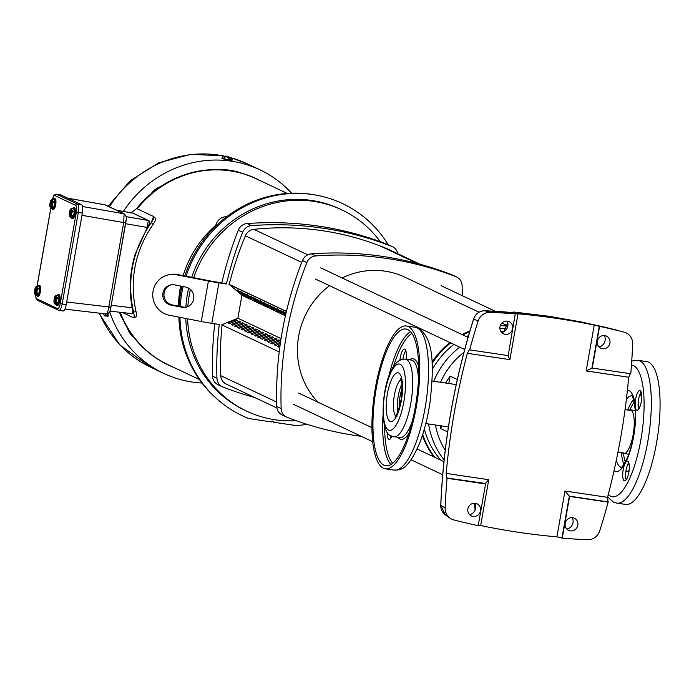 <?xml version="1.0" encoding="UTF-8"?>
<svg xmlns="http://www.w3.org/2000/svg" width="694" height="694" viewBox="0 0 694 694"><rect width="100%" height="100%" fill="white"/><g stroke="black" fill="none" stroke-linecap="round" stroke-linejoin="round"><path stroke-width="1.04" d="M463.939 352.379A72.193 68.567 115.3 0 0 440.595 382.281M445.548 383.019L450.102 376.096L457.337 379.514M456.218 384.623A21.505 6.463 -81.6 0 0 455.915 384.554L432.11 381.023M503.913 331.35A78.379 74.44 115.3 0 0 500.877 331.498M459.775 347.173A78.379 74.44 115.3 0 0 433.767 381.275M505.093 328.748A78.379 74.44 115.3 0 0 499.914 328.566M468.589 335.575A78.379 74.44 115.3 0 0 466.403 336.625M453.937 344.424A78.379 74.44 115.3 0 0 432.31 369.425M506.334 325.989A80.955 76.895 115.3 0 0 500.287 325.677M469.725 331.663A80.955 76.895 115.3 0 0 462.837 334.942M450.692 342.897A80.955 76.895 115.3 0 0 432.093 363.465M506.447 325.729A80.955 76.895 115.3 0 0 500.417 325.347M469.942 330.934A80.955 76.895 115.3 0 0 462.109 334.595M449.964 342.55A80.955 76.895 115.3 0 0 432.006 362.129M447.673 431.902L440.829 428.666L441.323 425.864M448.792 383.496L450.102 376.096M435.485 425.006A72.193 68.567 115.3 0 0 445.236 450.206M440.829 428.666L440.031 425.674M428.588 423.982A78.379 74.44 115.3 0 0 444.134 459.862M424.346 429.039A78.379 74.44 115.3 0 0 440.95 460.243M422.707 434.479A80.955 76.895 115.3 0 0 434.765 457.32M422.403 435.407A80.955 76.895 115.3 0 0 434.028 456.973M402.242 388.137A17.376 5.222 -81.6 0 0 399.284 408.098M279.205 351.936L221.733 324.801L237.877 318.208L241.92 295.254L229.202 284.375A335.176 318.346 -64.7 0 1 245.39 235.787A10.315 9.794 -64.7 0 1 253.831 229.332A295.21 280.393 -64.7 0 1 322.597 230.738A295.21 280.393 -64.7 0 1 388.328 249.276A10.315 9.794 -64.7 0 1 388.657 249.415A10.315 9.794 -64.7 0 1 388.97 249.571M417.276 263.494L416.921 263.33A295.21 280.393 -64.7 0 1 417.519 263.564M418.595 263.85A295.21 280.393 115.3 0 0 415.081 262.462L413.624 261.768A295.21 280.393 -64.7 0 1 419.271 264.032M417.302 263.104L418.768 263.72A295.21 280.393 115.3 0 0 411.776 260.901L410.319 260.215A295.21 280.393 -64.7 0 1 417.311 263.026M413.997 261.543L415.472 262.159A295.21 280.393 115.3 0 0 408.48 259.339L407.022 258.654A295.21 280.393 -64.7 0 1 414.014 261.473M410.692 259.99L412.167 260.597A295.21 280.393 115.3 0 0 405.175 257.786L403.717 257.092A295.21 280.393 -64.7 0 1 410.709 259.912M407.395 258.428L408.861 259.044A295.21 280.393 115.3 0 0 401.878 256.225L400.412 255.539A295.21 280.393 -64.7 0 1 407.404 258.35M404.09 256.867L405.565 257.483A295.21 280.393 115.3 0 0 398.573 254.663L397.115 253.978A295.21 280.393 -64.7 0 1 404.108 256.797M400.785 255.314L402.26 255.921A295.21 280.393 115.3 0 0 395.268 253.11L393.81 252.416A295.21 280.393 -64.7 0 1 400.802 255.236M397.488 253.752L398.963 254.368A295.21 280.393 115.3 0 0 391.971 251.549L390.505 250.864A295.21 280.393 -64.7 0 1 397.497 253.674M394.183 252.191L395.658 252.807A295.21 280.393 115.3 0 0 388.666 249.987L387.209 249.302A295.21 280.393 -64.7 0 1 394.201 252.122M390.887 250.638L392.353 251.245A295.21 280.393 115.3 0 0 385.361 248.435L383.903 247.741A295.21 280.393 -64.7 0 1 390.896 250.56M387.582 249.077L389.056 249.693A295.21 280.393 115.3 0 0 382.064 246.873L380.607 246.188A295.21 280.393 -64.7 0 1 387.599 248.999M229.202 284.375L286.449 311.398M226.522 384.207A10.315 9.794 -64.7 0 1 226.201 384.06A10.315 9.794 -64.7 0 1 220.727 375.645A335.176 318.346 -64.7 0 1 222.054 324.957M361.288 436.318A350.964 333.346 -64.7 0 1 356.013 435.58A350.964 333.346 -64.7 0 1 287.229 417.363A10.315 9.794 -64.7 0 1 286.631 417.103A10.315 9.794 -64.7 0 1 281.148 408.514A350.964 333.346 -64.7 0 1 306.878 262.566A10.315 9.794 -64.7 0 1 315.692 255.93A350.964 333.346 -64.7 0 1 456.019 276.733A10.315 9.794 -64.7 0 1 456.617 276.984A10.315 9.794 -64.7 0 1 462.1 285.581A350.964 333.346 -64.7 0 1 462.273 295.687M397.74 253.709A10.315 9.794 115.3 0 0 392.422 246.682A10.315 9.794 115.3 0 0 391.824 246.431A350.964 333.346 115.3 0 0 251.497 225.619A10.315 9.794 115.3 0 0 242.683 232.264A350.964 333.346 115.3 0 0 226.435 283.967L218.914 282.857L211.783 323.326L219.295 324.445A350.964 333.346 115.3 0 0 216.944 378.204A10.315 9.794 115.3 0 0 222.436 386.801A10.315 9.794 115.3 0 0 223.026 387.052A350.964 333.346 115.3 0 0 254.62 397.48M218.914 282.857A20.629 1.787 -170 0 1 208.408 281.044L176.397 274.763A20.629 20.065 -101.4 0 0 168.755 274.789A20.629 20.065 -101.4 0 0 153.062 291.124A20.629 20.065 -101.4 0 0 169.267 315.241L201.269 321.513A20.629 1.787 -170 0 0 211.783 323.326M185.524 287.021A10.315 10.037 78.6 0 1 185.784 307.251A10.315 10.037 78.6 0 1 181.958 307.26L171.045 305.126A10.315 10.037 78.6 0 1 170.793 284.896A10.315 10.037 78.6 0 1 174.619 284.887L185.524 287.021M279.89 346.618L278.875 347.035L277.409 346.349L280.072 345.256M280.324 343.53L275.57 345.473L274.113 344.788L280.523 342.168M278.875 339.93L280.341 340.615L272.265 343.92L270.807 343.226L278.875 339.93L278.632 341.318M275.579 338.368L277.036 339.062L268.968 342.359L267.502 341.674L275.579 338.368L275.336 339.756M272.274 336.816L273.731 337.501L265.663 340.797L264.206 340.112L272.274 336.816L272.031 338.195M268.968 335.254L270.434 335.939L262.358 339.245L260.901 338.551L268.968 335.254L268.725 336.642M265.672 333.693L267.129 334.387L259.062 337.683L257.604 336.998L265.672 333.693L265.429 335.081M262.367 332.14L263.824 332.825L255.756 336.122L254.299 335.436L262.367 332.14L262.124 333.519M259.07 330.578L260.528 331.264L252.46 334.569L250.994 333.875L259.07 330.578L258.819 331.966M255.765 329.017L257.222 329.711L249.155 333.007L247.697 332.322L255.765 329.017L255.522 330.405M252.46 327.455L253.917 328.149L245.85 331.446L244.392 330.76L252.46 327.455L252.217 328.843M249.163 325.902L250.621 326.588L242.553 329.893L241.087 329.199L249.163 325.902L248.92 327.282M245.858 324.341L247.316 325.035L239.248 328.331L237.79 327.637L245.858 324.341L245.615 325.729M242.553 322.779L244.019 323.473L235.943 326.77L234.485 326.085L242.553 322.779L242.31 324.167M239.257 321.227L240.714 321.912L232.646 325.217L231.189 324.523L239.257 321.227L239.014 322.606M235.951 319.665L237.409 320.35L229.341 323.656L227.884 322.962L235.951 319.665L235.708 321.053M237.877 318.208L281.07 338.594M286.631 417.103L282.25 415.038A10.315 9.794 -64.7 0 1 276.767 406.441A350.964 333.346 -64.7 0 1 302.497 260.502A10.315 9.794 -64.7 0 1 311.311 253.865A350.964 333.346 -64.7 0 1 451.647 274.668A10.315 9.794 -64.7 0 1 452.245 274.919L456.617 276.984M241.92 295.254L285.434 315.796M286.006 313.263L283.516 311.719L285.902 313.714M285.772 314.278L280.22 310.157L285.676 314.72M284.896 314.746L276.915 308.596L284.896 314.746M281.599 313.194L273.609 307.034L281.599 313.194M278.294 311.632L270.313 305.481L278.294 311.632M274.989 310.071L267.008 303.92L274.989 310.071M271.692 308.518L263.711 302.358L271.692 308.518M268.387 306.956L260.406 300.806L268.387 306.956M265.091 305.395L257.101 299.244L265.091 305.395M261.785 303.842L253.804 297.683L261.785 303.842M258.48 302.28L250.499 296.13L258.48 302.28M255.184 300.719L247.194 294.568L255.184 300.719M251.879 299.166L243.898 293.007L251.879 299.166M248.573 297.605L240.592 291.454L248.573 297.605M245.277 296.043L237.296 289.892L245.277 296.043M241.972 294.482L233.991 288.331L241.972 294.482M228.873 284.332L286.422 311.493M214.758 323.768A350.964 333.346 115.3 0 0 212.572 376.139A10.315 9.794 115.3 0 0 218.055 384.728L222.436 386.801M392.422 246.682L388.05 244.618A10.315 9.794 115.3 0 0 387.452 244.357A350.964 333.346 115.3 0 0 247.116 223.555A10.315 9.794 115.3 0 0 238.302 230.2A350.964 333.346 115.3 0 0 221.846 282.814M168.755 274.789L169.917 274.546A20.629 20.065 78.6 0 1 177.569 274.529L208.252 280.55A20.629 1.787 10 0 0 218.757 282.354L226.435 283.967M283.438 314.061L283.525 313.593M280.142 312.5L280.22 312.04M276.837 310.947L276.915 310.478M273.531 309.385L273.618 308.917M270.235 307.824L270.313 307.364M266.93 306.271L267.008 305.802M263.625 304.709L263.711 304.241M260.328 303.148L260.406 302.688M257.023 301.586L257.11 301.127M253.718 300.034L253.804 299.565M250.421 298.472L250.499 298.012M247.116 296.911L247.203 296.451M243.82 295.358L243.898 294.889M240.514 293.796L240.592 293.336M171.383 284.792A10.315 10.037 -101.4 0 0 172.216 304.883L183.129 307.026A10.315 10.037 -101.4 0 0 186.365 307.112M479.016 312.213L404.645 277.097A77.346 73.469 115.3 0 0 385.005 271.154A77.346 73.469 115.3 0 0 342.151 277.964M329.537 285.694A77.346 73.469 115.3 0 0 318.034 402.216M287.264 193.435L256.225 178.783A102.894 97.733 115.3 0 0 137.221 208.79M180.579 286.058A103.293 98.106 -64.7 0 0 180.301 287.542L181.16 288.088A103.38 98.192 115.3 0 0 180.952 289.242L180.058 288.912A0.703 0.668 115.3 0 0 180.44 288.895A102.894 97.733 -64.7 0 1 180.544 288.279A102.894 97.733 -64.7 0 1 180.64 287.758M120.236 312.309A102.894 97.733 115.3 0 0 168.373 364.879L199.412 379.531M180.44 288.895A0.703 0.668 115.3 0 0 180.848 287.889M180.952 289.242L180.058 288.912A103.293 98.106 115.3 0 0 178.549 306.132M232.247 160.097C230.85 160.392 227.441 159.889 222.019 158.588L221.854 158.085A5.422 0.468 -170 0 1 222.696 157.98M123.358 211.384A112.584 106.928 -64.7 0 1 259.92 169.813A112.584 106.928 -64.7 0 1 291.619 193.201M184.812 275.952A116.844 110.979 -64.7 0 1 311.103 194.294A116.844 110.979 -64.7 0 1 312.326 194.485L313.966 194.745A117.329 111.439 -64.7 0 1 388.189 244.687M186.053 276.195A117.329 111.439 -64.7 0 1 312.742 194.554A117.329 111.439 -64.7 0 1 313.966 194.745M306.922 424.286A117.329 111.439 -64.7 0 1 296.451 425.613L273.505 422.212L272.352 421.05M231.77 159.577A5.422 0.468 -170 0 1 232.308 159.785A5.422 0.468 -170 0 1 232.533 159.967A5.422 0.468 -170 0 1 227.927 159.62A5.422 0.468 -170 0 1 222.08 158.267A5.422 0.468 -170 0 1 221.854 158.085M109.947 311.528L107.9 313.87A5.422 1.18 67.8 0 1 107.908 316.412A5.422 1.18 67.8 0 1 107.605 316.377A5.422 1.18 67.8 0 1 106.963 315.822M108.108 313.792L108.038 316.308M187.84 306.592A111.309 105.722 -64.7 0 1 189.288 294.976A111.309 105.722 -64.7 0 1 190.39 289.493M193.721 277.695A111.309 105.722 -64.7 0 1 341.812 209.883A111.309 105.722 -64.7 0 1 380.277 241.668M185.888 307.173A111.309 105.722 -64.7 0 1 187.432 294.1A111.309 105.722 -64.7 0 1 188.629 288.201M191.709 277.305A111.309 105.722 -64.7 0 1 339.965 209.007L341.812 209.883M183.181 275.631A103.293 98.106 -64.7 0 1 215.869 225.22A10.774 10.237 -64.7 0 1 226.686 216.728M172.919 367.031A103.033 97.854 -64.7 0 1 154.797 357.176A103.033 97.854 -64.7 0 1 134.515 337.961L134.254 337.7A19.467 18.486 -64.7 0 1 127.861 328.401L127.713 328.062A103.033 97.854 -64.7 0 1 122.638 318.416L122.057 317.765A103.302 98.114 -64.7 0 1 119.793 312.257M121.485 317.366L122.638 318.416L121.485 317.366A103.337 98.149 115.3 0 1 119.368 312.205M137.1 208.729A103.033 97.854 -64.7 0 1 151.344 194.034L151.604 193.747A19.467 18.486 -64.7 0 1 160.869 186.773L161.208 186.599A103.033 97.854 -64.7 0 1 221.143 169.857L222.002 169.631A103.302 98.114 -64.7 0 1 238.216 172.043L238.953 172.494A103.033 97.854 -64.7 0 1 241.642 173.205A103.033 97.854 -64.7 0 1 260.771 180.934M221.143 169.857L221.785 169.397A103.337 98.149 115.3 0 1 237.565 171.739L238.424 172.346M215.869 225.22L216.381 225.559M122.239 318.104A102.946 97.776 115.3 0 0 127.34 327.811L127.713 328.062M127.861 328.401L127.34 327.811M127.496 328.158A19.389 18.408 115.3 0 0 133.864 337.431L134.254 337.7M134.515 337.961L133.864 337.431M134.133 337.692A102.946 97.776 115.3 0 0 154.398 356.898A102.946 97.776 115.3 0 0 154.597 357.037M241.408 173.136A102.946 97.776 115.3 0 0 241.174 173.075A102.946 97.776 115.3 0 0 238.762 172.433M220.761 169.726A102.946 97.776 115.3 0 0 160.791 186.469L161.208 186.599M160.461 186.634A19.389 18.408 115.3 0 0 151.223 193.6L151.604 193.747M151.344 194.034L151.223 193.6M150.962 193.878A102.946 97.776 115.3 0 0 136.727 208.556M201.997 383.045A112.584 106.928 -64.7 0 1 163.793 373.433A112.584 106.928 -64.7 0 1 109.765 312.127M273.505 422.212A0.946 0.902 -64.7 0 0 271.744 421.952L248.799 418.543A117.329 111.439 -64.7 0 1 217.395 399.319L216.146 398.217A116.844 110.979 -64.7 0 1 178.87 317.123M179.043 306.228A116.844 110.979 -64.7 0 1 181.932 286.318M217.395 399.319A117.329 111.439 -64.7 0 1 179.954 317.34M180.171 306.444A117.329 111.439 -64.7 0 1 183.138 286.553M296.138 420.677A111.309 105.722 -64.7 0 1 246.778 411.204L244.93 410.328A111.309 105.722 -64.7 0 1 185.766 318.477M224.006 158.77L222.67 158.137L222.887 156.896A3.14 0.946 98.4 0 1 223.234 156.358A3.14 0.946 98.4 0 1 223.737 156.167A3.14 0.946 98.4 0 1 224.223 157.521L224.006 158.77L228.526 159.655L228.742 158.414A3.14 3.062 -101.4 0 0 224.223 157.521M228.742 158.414A3.14 2.117 -75.5 0 1 229.974 157.547L229.627 159.507L230.694 159.594L231.041 157.633A3.14 2.117 -75.5 0 1 231.935 158.666L231.718 159.906L228.526 159.655M107.561 313.974L107.839 315.466L106.694 315.935A3.14 0.711 -19.3 0 1 105.15 316.048A3.14 0.711 -19.3 0 0 105.15 316.048A4.086 0.885 67.8 0 1 105.063 316.013A4.086 0.885 67.8 0 1 103.744 314.313L103.892 313.723M246.778 411.204A111.309 105.722 -64.7 0 1 187.606 318.832M225.168 156.202L225.177 156.115A5.092 3.748 94.6 0 1 225.255 156.037L230.998 157.521A5.092 3.748 94.6 0 1 231.041 157.633M231.935 158.666A3.14 0.946 -81.6 0 0 231.709 157.607A3.14 0.946 -81.6 0 0 231.614 157.451M105.401 313.905A3.14 2.229 144.8 0 0 105.41 314.608A3.14 2.229 144.8 0 0 106.694 315.935M221.733 282.796A81.771 77.667 -64.7 0 1 222.011 282.094M223.737 156.167L229.94 157.434L223.737 156.167M225.255 156.037L230.998 157.521M230.694 159.594L229.662 159.325M105.245 313.888A4.086 0.885 67.8 0 1 105.41 314.608A4.086 0.885 67.8 0 1 105.132 316.039A5.153 5.153 0 0 0 105.15 316.048M72.029 218.48L72.801 218.593A5.422 1.631 -81.6 0 0 75.126 213.952A5.422 1.631 -81.6 0 0 74.388 207.862L73.625 207.749A5.422 1.631 98.4 0 1 74.362 213.839A5.422 1.631 98.4 0 1 72.029 218.48A5.422 1.631 98.4 0 1 71.335 217.647M56.717 305.351L57.481 305.464A5.422 1.631 -81.6 0 0 59.805 300.823A5.422 1.631 -81.6 0 0 59.068 294.733L58.305 294.62A5.422 1.631 98.4 0 1 59.042 300.71A5.422 1.631 98.4 0 1 56.717 305.351A5.422 1.631 98.4 0 1 56.014 304.51M37.294 296.182L38.057 296.295A5.422 1.631 -81.6 0 0 40.391 291.654A5.422 1.631 -81.6 0 0 39.653 285.564L38.881 285.451A5.422 1.631 98.4 0 1 39.627 291.541A5.422 1.631 98.4 0 1 37.294 296.182A5.422 1.631 98.4 0 1 36.6 295.349M52.614 209.31L53.377 209.423A5.422 1.631 -81.6 0 0 55.711 204.791A5.422 1.631 -81.6 0 0 54.965 198.701L54.201 198.588A5.422 1.631 98.4 0 1 54.939 204.669A5.422 1.631 98.4 0 1 52.614 209.31A5.422 1.631 98.4 0 1 51.911 208.478M53.291 199.178A5.422 1.631 98.4 0 1 54.201 198.588M37.97 286.049A5.422 1.631 98.4 0 1 38.881 285.451M57.394 295.219A5.422 1.631 98.4 0 1 58.305 294.62M72.714 208.347A5.422 1.631 98.4 0 1 73.625 207.749M53.03 199.143A3.14 1.258 -179.5 0 0 51.625 199.577A3.14 1.258 -179.5 0 0 51.599 199.594A5.092 4.416 41.5 0 0 51.538 199.629A5.092 4.416 41.5 0 0 51.503 199.655A4.086 1.232 98.4 0 1 52.397 200.427A3.14 1.726 20.4 0 1 53.03 199.143L54.227 199.317L54.973 202.18L54.158 206.812L52.588 208.582L51.399 208.4A3.14 1.726 -159.6 0 1 50.94 208.079A3.14 1.726 -159.6 0 1 50.445 207.601M37.71 286.015A3.14 1.258 -179.5 0 0 36.305 286.449A3.14 1.258 -179.5 0 0 36.279 286.466A5.092 4.416 41.5 0 0 36.218 286.501A5.092 4.416 41.5 0 0 36.183 286.518A4.086 1.232 98.4 0 1 37.077 287.29A3.14 1.726 20.4 0 1 37.71 286.015L38.907 286.188L39.653 289.051L38.838 293.675L37.276 295.444L36.079 295.271A3.14 1.726 -159.6 0 1 35.628 294.95A3.14 1.726 -159.6 0 1 35.134 294.473M57.134 295.176A3.14 1.258 -179.5 0 0 55.728 295.618A3.14 1.258 -179.5 0 0 55.702 295.635A5.092 4.416 41.5 0 0 55.633 295.67A5.092 4.416 41.5 0 0 55.607 295.687A4.086 1.232 98.4 0 1 56.5 296.459A3.14 1.726 20.4 0 1 57.134 295.176L58.322 295.358L59.077 298.212L58.253 302.844L56.691 304.614L55.503 304.44A3.14 1.726 -159.6 0 1 55.043 304.119A3.14 1.726 -159.6 0 1 54.548 303.642M72.445 208.313A3.14 1.258 -179.5 0 0 71.048 208.747A3.14 1.258 -179.5 0 0 71.014 208.764A5.092 4.416 41.5 0 0 70.953 208.799A5.092 4.416 41.5 0 0 70.918 208.816A4.086 1.232 98.4 0 1 71.82 209.588A3.14 1.726 20.4 0 1 72.445 208.313L73.642 208.486L74.388 211.349L73.573 215.973L72.011 217.743L70.814 217.569A3.14 1.726 -159.6 0 1 70.363 217.248A3.14 1.726 -159.6 0 1 69.868 216.771M60.708 194.858A7.495 2.256 -81.6 0 0 60.508 194.797L56.457 194.199A7.495 2.256 -81.6 0 1 56.656 194.259L60.708 194.858L81.545 204.695L77.494 204.097L56.656 194.259A1.57 1.492 115.3 0 0 54.895 195.578L75.741 205.415A5.916 1.778 98.4 0 1 76.392 212.017L60.248 303.564A5.916 1.778 98.4 0 1 57.55 308.578L36.704 298.741A5.916 1.778 98.4 0 1 35.767 295.063M62.816 310.947A7.495 2.256 -81.6 0 0 63.007 311.007A7.495 2.256 -81.6 0 0 66.225 304.597L82.369 213.049A7.495 2.256 -81.6 0 0 81.545 204.695M54.158 206.812L52.961 206.63A3.14 1.258 -179.5 0 0 51.529 207.09L53.412 207.367L52.891 207.957L51.009 207.68A3.14 1.258 -179.5 0 0 51.399 208.4M52.961 206.63A3.14 2.984 -64.7 0 1 53.776 202.006L54.973 202.18M51.503 199.655L51.434 207.003A4.086 1.232 98.4 0 0 52.362 204.166A4.086 1.232 98.4 0 0 52.397 200.427A3.14 1.726 20.4 0 0 53.776 202.006M51.495 200.245L51.078 200.184A5.092 4.416 -138.5 0 0 50.983 200.245L50.914 207.593A4.086 1.232 98.4 0 1 50.332 207.497A4.086 1.232 98.4 0 1 50.02 206.821A4.086 1.232 98.4 0 1 50.055 203.073A4.086 1.232 98.4 0 1 50.983 200.245M38.838 293.675L37.641 293.501A3.14 1.258 -179.5 0 0 36.209 293.952L38.092 294.239L37.571 294.829L35.689 294.542A3.14 1.258 -179.5 0 0 36.079 295.271M37.641 293.501A3.14 2.984 -64.7 0 1 38.465 288.869L39.653 289.051M36.183 286.518L36.114 293.874A4.086 1.232 98.4 0 0 37.042 291.038A4.086 1.232 98.4 0 0 37.077 287.29A3.14 1.726 20.4 0 0 38.465 288.869M36.175 287.116L35.758 287.056A5.092 4.416 -138.5 0 0 35.663 287.108L35.594 294.464A4.086 1.232 98.4 0 1 35.012 294.369A4.086 1.232 98.4 0 1 34.7 293.692A4.086 1.232 98.4 0 1 34.735 289.945A4.086 1.232 98.4 0 1 35.663 287.108M58.253 302.844L57.064 302.671A3.14 1.258 -179.5 0 0 55.633 303.122L57.515 303.399L56.995 303.989L55.112 303.712A3.14 1.258 -179.5 0 0 55.503 304.44M57.064 302.671A3.14 2.984 -64.7 0 1 57.88 298.038L59.077 298.212M55.607 295.687L55.537 303.035A4.086 1.232 98.4 0 0 56.466 300.207A4.086 1.232 98.4 0 0 56.5 296.459A3.14 1.726 20.4 0 0 57.88 298.038M55.598 296.286L55.173 296.225A5.092 4.416 -138.5 0 0 55.086 296.277L55.017 303.625A4.086 1.232 98.4 0 1 54.436 303.538A4.086 1.232 98.4 0 1 54.115 302.862A4.086 1.232 98.4 0 1 54.149 299.114A4.086 1.232 98.4 0 1 55.086 296.277M73.573 215.973L72.384 215.799A3.14 1.258 -179.5 0 0 70.944 216.25L72.827 216.537L72.306 217.127L70.424 216.84A3.14 1.258 -179.5 0 0 70.814 217.569M72.384 215.799A3.14 2.984 -64.7 0 1 73.2 211.167L74.388 211.349M70.918 208.816L70.857 216.172A4.086 1.232 98.4 0 0 71.786 213.336A4.086 1.232 98.4 0 0 71.82 209.588A3.14 1.726 20.4 0 0 73.2 211.167M70.918 209.415L70.493 209.354A5.092 4.416 -138.5 0 0 70.398 209.406L70.328 216.762A4.086 1.232 98.4 0 1 69.747 216.667A4.086 1.232 98.4 0 1 69.435 215.99A4.086 1.232 98.4 0 1 69.469 212.243A4.086 1.232 98.4 0 1 70.398 209.406M52.9 207.289L52.891 207.957M37.58 294.161L37.571 294.829M56.995 303.33L56.995 303.989M72.315 216.459L72.306 217.127M81.97 215.314L123.679 222.574L124.105 213.813L82.517 206.517M106.703 205.571A3.14 2.984 115.3 0 0 105.774 205.233L123.662 213.674M67.752 198.189L104.69 204.782M105.982 313.931L64.872 309.134M106.434 314.018C107.128 313.931 107.874 311.806 108.68 307.65L108.802 306.948L66.685 301.994M109.973 311.406L110.927 307.052L108.802 306.948L123.679 222.574L125.805 222.687L126.525 217.56M123.298 213.405A3.14 2.984 115.3 0 0 123.072 213.284L124.642 214.03L126.542 217.439L110.927 307.06L125.796 222.696M123.515 213.492A3.14 2.984 115.3 0 0 122.795 213.266M105.054 204.825L106.945 205.676A3.14 2.984 115.3 0 0 106.225 205.441M110.927 307.06L110.849 307.503A3.14 0.555 -169.8 0 1 110.849 307.503C110.719 310.921 109.739 313.046 107.9 313.87L106.512 314.035M125.623 223.711L147.041 227.432L148.377 220.492L126.56 216.693M116.479 210.169L132.285 212.997M149.288 221.065A1.57 1.492 115.3 0 0 148.733 220.605L149.288 221.065C150.121 221.915 149.47 224.093 147.319 227.606L135.096 254.429C129.743 272.178 128.78 289.962 132.19 307.78C132.962 311.745 132.858 313.697 131.886 313.645L110.094 311.12M122.63 312.595L133.448 317.705L136.206 316.863M133.448 317.705C134.419 317.869 134.454 316.03 133.552 312.179C126.551 280.003 132.45 250.152 151.257 222.644L153.565 216.502L136.649 208.512L130.871 213.023L136.623 208.538M147.319 227.606L135.096 254.429M154.684 217.448L153.539 216.528C154.189 217.517 153.426 219.556 151.257 222.644L153.261 224.127C134.914 250.959 129.162 280.072 135.989 311.459C136.865 315.215 136.813 317.002 135.851 316.828M155.378 218.02C156.211 218.844 155.499 220.883 153.261 224.127M153.443 216.441L136.761 208.573L153.443 216.441M391.963 436.179A9.95 2.993 98.4 0 1 389.161 439.397A9.95 2.993 98.4 0 1 388.9 439.311A9.95 2.993 98.4 0 1 387.347 432.319M399.909 360.169A9.95 2.993 98.4 0 1 404.533 349.082A9.95 2.993 98.4 0 1 404.793 349.169A9.95 2.993 98.4 0 1 406.042 359.284M408.332 326.562A72.193 21.705 -81.6 0 0 406.424 325.98A72.193 21.705 -81.6 0 0 374.873 390.965A72.193 21.705 -81.6 0 0 383.348 468.216A72.193 21.705 -81.6 0 0 385.257 468.797A72.193 21.705 -81.6 0 0 416.816 403.804A72.193 21.705 -81.6 0 0 408.332 326.562M383.886 465.18A69.096 20.777 -81.6 0 0 385.708 465.735A69.096 20.777 -81.6 0 0 415.914 403.535A69.096 20.777 -81.6 0 0 407.794 329.598A69.096 20.777 -81.6 0 0 405.973 329.034A69.096 20.777 -81.6 0 0 375.766 391.243A69.096 20.777 -81.6 0 0 383.886 465.18M397.827 412.236A18.998 5.717 98.4 0 1 402.043 383.756M390.28 435.277A9.95 2.993 -81.6 0 0 390.809 438.33M405.799 350.583A9.95 2.993 -81.6 0 0 402.997 359.188M618.979 330.7A11.399 10.826 115.3 0 0 618.762 330.639A11.399 10.826 115.3 0 0 618.545 330.578A713.519 677.691 115.3 0 0 590.707 324.089L549.101 316.308L514.176 312.066A2.065 0.573 -84.6 0 0 514.15 312.066A2.065 0.573 -84.6 0 0 514.107 312.066M484.88 310.773A2.065 0.599 92.5 0 1 484.924 310.773L513.586 312.656A2.065 0.607 95 0 1 513.621 312.656A713.519 677.691 115.3 0 0 484.967 310.782A11.399 10.826 115.3 0 0 473.69 318.954A692.699 657.921 115.3 0 0 440.803 505.449A11.399 10.826 115.3 0 0 445.366 514.931L450.102 518.236A12.379 11.755 -64.7 0 0 453.72 519.893A714.49 678.619 115.3 0 0 478.218 525.679L485.574 483.97L447.023 478.253L446.19 473.412A693.41 658.597 -64.7 0 1 467.366 353.324L469.318 349.819L508.208 355.597L515.26 313.809L517.993 313.809A714.221 678.359 -64.7 0 1 556.31 318.338A714.221 678.359 -64.7 0 1 594.238 325.113L599.59 326.353A714.49 678.619 -64.7 0 1 624.088 332.131A12.379 11.755 -64.7 0 1 624.331 332.2A12.379 11.755 -64.7 0 1 632.659 344.094A693.679 658.849 115.3 0 1 630.785 373.771L592.242 368.054L599.59 326.353M507.088 321.114A7.781 7.391 -64.7 0 1 501.693 332.539M507.479 321.157A6.706 6.367 -64.7 0 1 512.233 330.084A6.706 6.367 -64.7 0 1 500.07 326.406A6.706 6.367 -64.7 0 1 507.479 321.157M604.379 335.54A7.781 7.391 -64.7 0 1 598.983 346.965M604.769 335.584A6.706 6.367 -64.7 0 1 609.532 344.51A6.706 6.367 -64.7 0 1 597.369 340.832A6.706 6.367 -64.7 0 1 604.769 335.584M572.264 517.672A7.781 7.391 -64.7 0 1 566.868 529.097M572.654 517.715A6.706 6.367 -64.7 0 1 577.417 526.642A6.706 6.367 -64.7 0 1 565.254 522.964A6.706 6.367 -64.7 0 1 572.654 517.715M474.974 503.245A7.781 7.391 -64.7 0 1 469.578 514.67M475.364 503.289A6.706 6.367 -64.7 0 1 480.118 512.215A6.706 6.367 -64.7 0 1 467.956 508.537A6.706 6.367 -64.7 0 1 475.364 503.289M477.94 525.488L480.656 525.54A714.221 678.359 115.3 0 0 518.583 532.315A714.221 678.359 115.3 0 0 556.9 536.844L562.253 538.136A714.49 678.619 115.3 0 0 587.488 539.724A12.379 11.755 115.3 0 0 599.729 530.849A693.679 658.849 115.3 0 0 608.152 502.144L569.601 496.427L562.253 538.136M450.102 518.236A12.379 11.755 -64.7 0 1 445.149 507.939A693.679 658.849 -64.7 0 1 447.023 478.253M480.656 525.54L488.741 479.719L485.219 483.683L485.574 483.97M485.158 483.414L446.719 477.975M569.601 496.427L564.985 491.022L556.9 536.844M469.665 349.889A693.679 658.849 -64.7 0 1 478.079 321.175A12.379 11.755 -64.7 0 1 490.328 312.3A714.49 678.619 -64.7 0 1 515.564 313.896M608.152 502.144L607.528 497.329A693.41 658.597 115.3 0 0 628.703 377.241L630.326 373.693M507.817 355.528L509.908 359.631L467.366 353.324M594.238 325.113L586.161 370.934L592.242 368.054M515.937 312.812L513.586 312.656L516.397 312.682A2.065 1.961 -74.5 0 0 515.564 312.794M590.707 324.089A2.065 0.633 -78.1 0 0 590.698 324.089L585.736 322.979A2.065 1.969 -74.2 0 1 585.823 322.996M585.606 322.944A2.065 1.969 -74.2 0 1 585.736 322.979L583.628 322.38A2.065 1.969 -74.2 0 1 583.758 322.424M627.411 390.28A41.05 12.345 98.4 0 1 629.154 390.653A41.05 12.345 98.4 0 1 635.175 405.322A9.95 2.993 98.4 0 1 636.572 395.294A9.95 2.993 98.4 0 1 639.92 390.575A9.95 2.993 98.4 0 1 640.18 390.653A9.95 2.993 98.4 0 1 641.351 401.306A9.95 2.993 98.4 0 1 636.997 410.267A9.95 2.993 98.4 0 1 636.736 410.189A9.95 2.993 98.4 0 1 635.374 407.343A41.05 12.345 98.4 0 1 625.658 462.49L624.826 464.026A41.05 12.345 98.4 0 1 614.953 471.191A41.05 12.345 98.4 0 1 614.06 470.636M625.658 462.49A9.95 2.993 98.4 0 1 627.471 461.198A9.95 2.993 98.4 0 1 627.732 461.276A9.95 2.993 98.4 0 1 628.903 471.92A9.95 2.993 98.4 0 1 624.548 480.881A9.95 2.993 98.4 0 1 624.288 480.803A9.95 2.993 98.4 0 1 622.718 474.158A9.95 2.993 98.4 0 1 624.826 464.026M646.747 361.6A72.193 21.705 98.4 0 1 648.647 362.181A72.193 21.705 98.4 0 1 657.131 439.432A72.193 21.705 98.4 0 1 625.572 504.425L616.819 503.124A72.193 21.705 98.4 0 0 648.37 438.14A72.193 21.705 98.4 0 0 639.894 360.889A72.193 21.705 98.4 0 0 637.986 360.307L646.747 361.6M628.556 410.145A22.095 6.645 98.4 0 1 630.152 409.79A22.095 6.645 98.4 0 1 630.742 409.963A22.095 6.645 98.4 0 1 633.336 433.611A22.095 6.645 98.4 0 1 623.672 453.503A22.095 6.645 98.4 0 1 623.091 453.321A22.095 6.645 98.4 0 1 622.249 452.688M641.187 392.075A9.95 2.993 -81.6 0 0 638.419 400.412A9.95 2.993 -81.6 0 0 638.654 409.2M628.738 462.69A9.95 2.993 -81.6 0 0 625.962 471.035A9.95 2.993 -81.6 0 0 626.196 479.823M635.175 405.322L635.374 407.343M253.831 229.332L307.789 254.802M420.017 264.232L388.328 249.276M301.751 262.393L245.39 235.787M276.654 402.052L220.727 375.645M311.311 253.865L315.692 255.93M456.019 276.733L451.647 274.668M302.497 260.502L306.878 262.566M276.767 406.441L281.148 408.514M216.944 378.204L212.572 376.139M242.683 232.264L238.302 230.2M208.408 281.044L201.269 321.513M176.397 274.763L177.569 274.529M251.497 225.619L247.116 223.555M391.824 246.431L387.452 244.357M172.216 304.883L171.045 305.126M183.129 307.026L181.958 307.26M259.92 169.813L246.943 163.689A112.584 106.928 115.3 0 0 231.831 157.98M223.659 155.968A112.584 106.928 115.3 0 0 109.374 206.821M99.52 313.211A112.584 106.928 115.3 0 0 150.824 367.308L119.949 345.074L98.826 313.133M52.484 199.247A5.916 1.778 98.4 0 1 54.895 195.578M37.12 286.136L50.888 208.035M75.741 205.415A1.57 1.492 -64.7 0 1 77.494 204.097A7.495 2.256 -81.6 0 1 78.318 212.451L76.392 212.017M37.918 300.502A1.57 1.492 -64.7 0 1 36.704 298.741M35.689 295.002L36.019 298.351L37.519 300.381L58.955 310.4A7.495 2.256 -81.6 0 1 58.764 310.339A1.57 1.492 -64.7 0 1 57.55 308.578M63.007 311.007L58.955 310.4A7.495 2.256 -81.6 0 0 62.174 303.989L60.248 303.564M66.225 304.597L62.174 303.989L78.318 212.451L82.369 213.049M104.898 204.825L105.774 205.233M106.945 205.676L123.072 213.284A3.14 2.984 115.3 0 0 122.352 213.058M110.849 307.503A3.14 0.555 -169.8 0 1 108.68 307.65M132.623 213.058L148.377 220.492A1.57 1.492 115.3 0 1 148.733 220.605L132.979 213.171A1.57 1.492 115.3 0 0 132.623 213.058M132.19 307.78L111.231 305.317M135.989 311.459L133.552 312.179M415.186 327.273L418.525 328.297C434.886 339.444 433.655 368.835 430.028 402.225C427.738 417.571 424.26 431.234 419.601 443.232C407.465 471.131 400.516 469.855 394.01 470.098A72.193 21.705 -81.6 0 0 425.569 405.105A72.193 21.705 -81.6 0 0 417.085 327.854A72.193 21.705 -81.6 0 0 415.186 327.273L406.424 325.98M398.651 372.964A24.672 7.417 -81.6 0 0 387.399 393.88A24.672 7.417 -81.6 0 0 390.115 421.379A24.672 7.417 -81.6 0 0 401.366 400.464A24.672 7.417 -81.6 0 0 398.651 372.964M401.245 379.427A18.998 5.717 -81.6 0 0 394.079 397.124A18.998 5.717 -81.6 0 0 395.797 416.148M406.511 359.518A39.194 11.781 -81.6 0 0 405.478 359.197C382.741 356.725 376.027 433.542 391.511 435.979L393.984 436.734A39.194 11.781 -81.6 0 0 411.117 401.453A39.194 11.781 -81.6 0 0 406.511 359.518M400.178 364.289A33.52 10.08 -81.6 0 0 384.901 392.691A33.52 10.08 -81.6 0 0 388.579 430.054A33.52 10.08 -81.6 0 0 403.865 401.653A33.52 10.08 -81.6 0 0 400.178 364.289M418.499 379.618A39.194 11.781 -81.6 0 0 412.349 360.377A39.194 11.781 -81.6 0 0 411.316 360.065L405.478 359.197M397.974 437.324A40.738 12.249 -81.6 0 0 399.978 439.016A40.738 12.249 -81.6 0 0 408.783 433.568M418.725 366.519A40.738 12.249 -81.6 0 0 414.075 359.076A40.738 12.249 -81.6 0 0 409.469 359.787M393.984 436.734L399.822 437.593A39.194 11.781 -81.6 0 0 412.366 420.963M410.553 331.697A69.096 20.777 -81.6 0 0 388.614 377.007M383.019 414.795A69.096 20.777 -81.6 0 0 390.861 464.52M411.898 333.424A67.552 20.317 -81.6 0 0 393.463 366.579M384.623 426.177A67.552 20.317 -81.6 0 0 392.648 463.262M569.323 496.21L561.966 537.945M445.366 514.931L440.751 505.379L445.149 507.939M473.707 318.902L478.079 321.175M440.751 505.379C443.475 442 454.431 379.844 473.629 318.91C475.65 313.61 479.415 310.895 484.924 310.773A2.065 0.599 92.5 0 1 484.967 310.782L490.328 312.3M517.993 313.809L509.908 359.631M599.295 326.267L591.93 368.002M607.528 497.329L564.985 491.022M628.703 377.241L586.161 370.934M488.741 479.719L446.19 473.412M607.727 501.849L569.227 496.141M474.731 503.228L475.147 510.055M507.782 323.066L503.887 331.697M583.472 322.337L549.084 316.299L516.397 312.682M512.588 312.569A2.065 2.065 0 0 1 514.15 312.066A2.065 1.961 105.5 0 0 512.684 312.578M631.462 365.079A66.52 20.005 98.4 0 1 633.561 365.66A66.52 20.005 98.4 0 1 640.874 439.805A66.52 20.005 98.4 0 1 610.547 496.184A66.52 20.005 98.4 0 1 608.265 494.544M621.173 467.27A36.097 10.852 98.4 0 1 620.479 467.027A36.097 10.852 98.4 0 1 616.315 460.269M626.37 399.319A36.097 10.852 98.4 0 1 631.757 395.884M638.194 402.338A39.194 11.781 98.4 0 1 639.105 408.497M628.946 463.41A39.194 11.781 98.4 0 1 627.038 466.342M639.911 394.53A39.194 11.781 98.4 0 1 641.759 396.777M629.076 470.714A39.194 11.781 98.4 0 1 626.517 471.2L625.953 471.122M625.32 462.048A34.553 10.393 98.4 0 1 623.559 453.477M630.039 409.772A34.553 10.393 98.4 0 1 634.212 402.086M623.932 464.321A36.097 10.852 98.4 0 1 621.46 452.575M627.766 410.033A36.097 10.852 98.4 0 1 633.535 399.51M630.178 410.388L625.051 409.625M425.804 423.566L448.419 426.923M623.871 452.93L617.981 452.054M420.052 264.241L388.657 249.415M276.932 408.011L226.201 384.06M506.663 325.26L501.953 323.04M441.124 285.702L495.377 311.311M320.732 267.858L468.06 337.405M315.449 279.049L464.702 349.507M298.654 393.064L371.906 427.643M390.375 436.37L391.624 436.951M417.146 449.001L443.952 461.657M293.371 404.255L372.669 441.696M411.091 459.827L442.703 474.757M246.943 163.689L231.822 157.946M223.902 155.95L190.893 154.276L158.718 162.812L130.281 180.692L108.143 206.239M241.174 173.075L241.642 173.205M163.793 373.433L150.824 367.308M56.457 194.199L54.791 194.632L53.794 195.717L52.397 199.273M50.827 207.983L37.042 286.154M50.332 207.497A5.153 5.153 0 0 0 50.94 208.079M35.012 294.369A5.153 5.153 0 0 0 35.628 294.95M54.436 303.538A5.153 5.153 0 0 0 55.043 304.119M69.747 216.667A5.153 5.153 0 0 0 70.363 217.248M105.08 204.825L67.656 198.137M107.752 313.922L106.477 314.035M132.979 213.171L116.401 210.135M401.583 378.889L400.759 378.282L402.069 383.999L401.418 398.503L397.862 412.141L394.999 417.094L396.942 416.764M394.01 470.098L385.257 468.797M474.635 503.228L475.069 510.229M618.545 330.578L590.698 324.089M503.714 331.793L507.739 322.875M637.986 360.307L631.74 361.027M607.614 496.999L613.47 502.109L616.819 503.124M630.152 409.79L635.262 410.544M640.033 394.227L641.724 395.129M629.007 471.217L626.517 471.2M623.672 453.503L628.781 454.258M631.705 395.823L631.653 395.788C630.49 391.884 638.506 404.281 633.96 433.177C629.684 461.874 618.927 470.385 621.043 467.331L621.425 467.322"/></g></svg>
